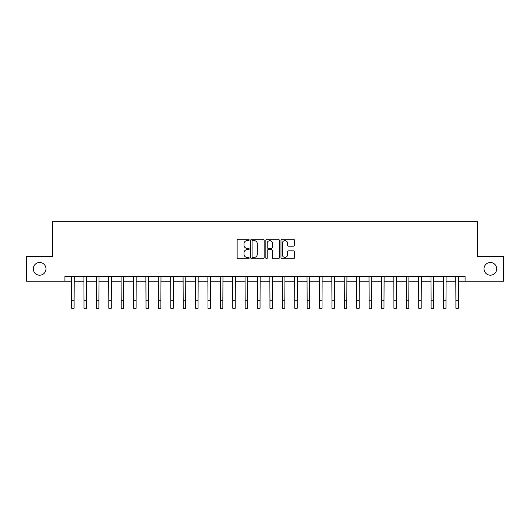 <?xml version="1.0" encoding="UTF-8"?>
<svg xmlns="http://www.w3.org/2000/svg" width="530" height="530" viewBox="0 0 530 530"><rect width="100%" height="100%" fill="white"/><g stroke="black" fill="none" stroke-linecap="round" stroke-linejoin="round"><path stroke-width="0.79" d="M249.133 239.957A0.682 0.682 0 0 0 248.451 239.275L238.109 239.275A0.974 0.974 0 0 0 237.135 240.249L237.135 257.772A0.974 0.974 0 0 0 238.109 258.746L248.451 258.746A0.682 0.682 0 0 0 249.133 258.064A0.682 0.682 0 0 0 248.451 257.381L247.112 257.381A3.114 3.114 0 0 1 243.999 254.268L243.999 252.803A3.114 3.114 0 0 1 247.112 249.69L248.451 249.69A0.682 0.682 0 0 0 249.133 249.007A0.682 0.682 0 0 0 248.451 248.325L247.112 248.325A3.114 3.114 0 0 1 243.999 245.211L243.999 243.754A3.114 3.114 0 0 1 247.112 240.64L248.451 240.64A0.682 0.682 0 0 0 249.133 239.957M484.016 268.842A6.347 6.347 0 0 0 490.363 275.189A6.347 6.347 0 0 0 496.709 268.842A6.347 6.347 0 0 0 490.363 262.496A6.347 6.347 0 0 0 484.016 268.842M33.291 268.842A6.347 6.347 0 0 0 39.637 275.189A6.347 6.347 0 0 0 45.984 268.842A6.347 6.347 0 0 0 39.637 262.496A6.347 6.347 0 0 0 33.291 268.842M293.448 246.139A0.974 0.974 0 0 0 294.422 245.165L294.422 240.249A0.974 0.974 0 0 0 293.448 239.275L281.96 239.275A0.974 0.974 0 0 0 280.986 240.249L280.986 257.772A0.974 0.974 0 0 0 281.96 258.746L293.448 258.746A0.974 0.974 0 0 0 294.422 257.772L294.422 251.829A0.974 0.974 0 0 0 293.448 250.856L288.532 250.856A0.974 0.974 0 0 0 287.558 251.829L287.558 254.778A2.604 2.604 0 0 1 284.954 257.381A2.604 2.604 0 0 1 282.351 254.778L282.351 243.244A2.604 2.604 0 0 1 284.954 240.64A2.604 2.604 0 0 1 287.558 243.244L287.558 245.165A0.974 0.974 0 0 0 288.532 246.139L293.448 246.139M64.925 281.238L26.5 281.238L26.5 256.447L52.53 256.447L52.53 221.739L477.47 221.739L477.47 256.447L503.5 256.447L503.5 281.238L465.075 281.238L465.075 276.282L64.925 276.282L64.925 281.238L71.623 281.238M264.145 240.249A0.974 0.974 0 0 0 263.178 239.275L251.69 239.275A0.974 0.974 0 0 0 250.716 240.249L250.716 257.772A0.974 0.974 0 0 0 251.69 258.746L263.178 258.746A0.974 0.974 0 0 0 264.145 257.772L264.145 240.249M266.822 239.275L278.31 239.275A0.974 0.974 0 0 1 279.284 240.249L279.284 257.772A0.974 0.974 0 0 1 278.31 258.746L273.394 258.746A0.974 0.974 0 0 1 272.42 257.772L272.42 250.663A0.974 0.974 0 0 0 271.446 249.69L268.187 249.69A0.974 0.974 0 0 0 267.213 250.663L267.213 258.064A0.682 0.682 0 0 1 266.53 258.746A0.682 0.682 0 0 1 265.855 258.064L265.855 240.249A0.974 0.974 0 0 1 266.822 239.275M74.101 281.238L84.018 281.238M86.496 281.238L96.414 281.238M98.891 281.238L108.809 281.238M111.287 281.238L121.204 281.238M123.682 281.238L133.6 281.238M136.084 281.238L145.995 281.238M148.48 281.238L158.397 281.238M160.875 281.238L170.792 281.238M173.27 281.238L183.188 281.238M185.666 281.238L195.583 281.238M198.061 281.238L207.979 281.238M210.456 281.238L220.374 281.238M222.852 281.238L232.769 281.238M235.247 281.238L245.165 281.238M247.643 281.238L257.56 281.238M260.044 281.238L269.956 281.238M272.44 281.238L282.357 281.238M284.835 281.238L294.753 281.238M297.231 281.238L307.148 281.238M309.626 281.238L319.544 281.238M322.021 281.238L331.939 281.238M334.417 281.238L344.334 281.238M346.812 281.238L356.73 281.238M359.208 281.238L369.125 281.238M371.603 281.238L381.52 281.238M384.005 281.238L393.916 281.238M396.4 281.238L406.318 281.238M408.796 281.238L418.713 281.238M421.191 281.238L431.109 281.238M433.586 281.238L443.504 281.238M445.982 281.238L455.899 281.238M458.377 281.238L465.075 281.238M252.757 240.64A0.682 0.682 0 0 0 252.081 241.322L252.081 256.699A0.682 0.682 0 0 0 252.757 257.381L254.168 257.381A3.114 3.114 0 0 0 257.288 254.268L257.288 243.754A3.114 3.114 0 0 0 254.168 240.64L252.757 240.64M272.42 243.29A2.604 2.604 0 0 0 269.816 240.686A2.604 2.604 0 0 0 267.213 243.29L267.213 247.351A0.974 0.974 0 0 0 268.187 248.325L271.446 248.325A0.974 0.974 0 0 0 272.42 247.351L272.42 243.29M71.504 276.282L71.623 300.821L74.101 300.821L74.22 276.282M71.623 300.821L71.623 308.261L74.101 308.261L74.101 300.821M83.899 276.282L84.018 300.821L86.496 300.821L86.615 276.282M84.018 300.821L84.018 308.261L86.496 308.261L86.496 300.821M96.294 276.282L96.414 300.821L98.891 300.821L99.011 276.282M96.414 300.821L96.414 308.261L98.891 308.261L98.891 300.821M108.69 276.282L108.809 300.821L111.287 300.821L111.406 276.282M108.809 300.821L108.809 308.261L111.287 308.261L111.287 300.821M121.085 276.282L121.204 300.821L123.682 300.821L123.801 276.282M121.204 300.821L121.204 308.261L123.682 308.261L123.682 300.821M133.487 276.282L133.6 300.821L136.084 300.821L136.197 276.282M133.6 300.821L133.6 308.261L136.084 308.261L136.084 300.821M145.882 276.282L145.995 300.821L148.48 300.821L148.592 276.282M145.995 300.821L145.995 308.261L148.48 308.261L148.48 300.821M158.278 276.282L158.397 300.821L160.875 300.821L160.994 276.282M158.397 300.821L158.397 308.261L160.875 308.261L160.875 300.821M170.673 276.282L170.792 300.821L173.27 300.821L173.389 276.282M170.792 300.821L170.792 308.261L173.27 308.261L173.27 300.821M183.069 276.282L183.188 300.821L185.666 300.821L185.785 276.282M183.188 300.821L183.188 308.261L185.666 308.261L185.666 300.821M195.464 276.282L195.583 300.821L198.061 300.821L198.18 276.282M195.583 300.821L195.583 308.261L198.061 308.261L198.061 300.821M207.859 276.282L207.979 300.821L210.456 300.821L210.576 276.282M207.979 300.821L207.979 308.261L210.456 308.261L210.456 300.821M220.255 276.282L220.374 300.821L222.852 300.821L222.971 276.282M220.374 300.821L220.374 308.261L222.852 308.261L222.852 300.821M232.65 276.282L232.769 300.821L235.247 300.821L235.366 276.282M232.769 300.821L232.769 308.261L235.247 308.261L235.247 300.821M245.045 276.282L245.165 300.821L247.643 300.821L247.762 276.282M245.165 300.821L245.165 308.261L247.643 308.261L247.643 300.821M257.447 276.282L257.56 300.821L260.044 300.821L260.157 276.282M257.56 300.821L257.56 308.261L260.044 308.261L260.044 300.821M269.843 276.282L269.956 300.821L272.44 300.821L272.552 276.282M269.956 300.821L269.956 308.261L272.44 308.261L272.44 300.821M282.238 276.282L282.357 300.821L284.835 300.821L284.954 276.282M282.357 300.821L282.357 308.261L284.835 308.261L284.835 300.821M294.634 276.282L294.753 300.821L297.231 300.821L297.35 276.282M294.753 300.821L294.753 308.261L297.231 308.261L297.231 300.821M307.029 276.282L307.148 300.821L309.626 300.821L309.745 276.282M307.148 300.821L307.148 308.261L309.626 308.261L309.626 300.821M319.424 276.282L319.544 300.821L322.021 300.821L322.141 276.282M319.544 300.821L319.544 308.261L322.021 308.261L322.021 300.821M331.82 276.282L331.939 300.821L334.417 300.821L334.536 276.282M331.939 300.821L331.939 308.261L334.417 308.261L334.417 300.821M344.215 276.282L344.334 300.821L346.812 300.821L346.931 276.282M344.334 300.821L344.334 308.261L346.812 308.261L346.812 300.821M356.61 276.282L356.73 300.821L359.208 300.821L359.327 276.282M356.73 300.821L356.73 308.261L359.208 308.261L359.208 300.821M369.006 276.282L369.125 300.821L371.603 300.821L371.722 276.282M369.125 300.821L369.125 308.261L371.603 308.261L371.603 300.821M381.408 276.282L381.52 300.821L384.005 300.821L384.117 276.282M381.52 300.821L381.52 308.261L384.005 308.261L384.005 300.821M393.803 276.282L393.916 300.821L396.4 300.821L396.513 276.282M393.916 300.821L393.916 308.261L396.4 308.261L396.4 300.821M406.199 276.282L406.318 300.821L408.796 300.821L408.915 276.282M406.318 300.821L406.318 308.261L408.796 308.261L408.796 300.821M418.594 276.282L418.713 300.821L421.191 300.821L421.31 276.282M418.713 300.821L418.713 308.261L421.191 308.261L421.191 300.821M430.989 276.282L431.109 300.821L433.586 300.821L433.706 276.282M431.109 300.821L431.109 308.261L433.586 308.261L433.586 300.821M443.385 276.282L443.504 300.821L445.982 300.821L446.101 276.282M443.504 300.821L443.504 308.261L445.982 308.261L445.982 300.821M455.78 276.282L455.899 300.821L458.377 300.821L458.496 276.282M455.899 300.821L455.899 308.261L458.377 308.261L458.377 300.821"/></g></svg>

